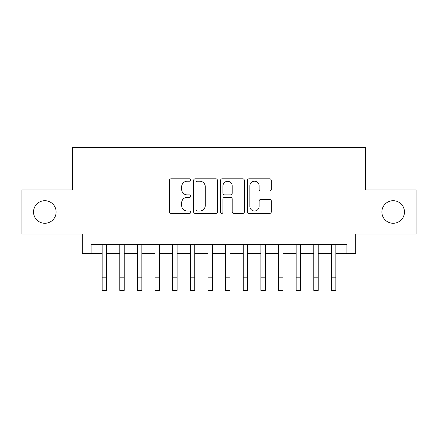 <?xml version="1.0" encoding="UTF-8"?>
<svg xmlns="http://www.w3.org/2000/svg" width="438" height="438" viewBox="0 0 438 438"><rect width="100%" height="100%" fill="white"/><g stroke="black" fill="none" stroke-linecap="round" stroke-linejoin="round"><path stroke-width="0.66" d="M190.782 180.013A1.21 1.21 0 0 0 189.566 178.803L171.176 178.803A1.73 1.73 0 0 0 169.446 180.533L169.446 211.696A1.73 1.73 0 0 0 171.176 213.426L189.566 213.426A1.21 1.21 0 0 0 190.782 212.216A1.21 1.21 0 0 0 189.566 211.006L187.19 211.006A5.541 5.541 0 0 1 181.65 205.466L181.65 202.865A5.541 5.541 0 0 1 187.19 197.324L189.566 197.324A1.21 1.21 0 0 0 190.782 196.114A1.21 1.21 0 0 0 189.566 194.905L187.19 194.905A5.541 5.541 0 0 1 181.65 189.364L181.65 186.769A5.541 5.541 0 0 1 187.19 181.228L189.566 181.228A1.21 1.21 0 0 0 190.782 180.013M381.881 211.987A11.289 11.289 0 0 0 393.171 223.276A11.289 11.289 0 0 0 404.46 211.987A11.289 11.289 0 0 0 393.171 200.703A11.289 11.289 0 0 0 381.881 211.987M33.54 211.987A11.289 11.289 0 0 0 44.829 223.276A11.289 11.289 0 0 0 56.119 211.987A11.289 11.289 0 0 0 44.829 200.703A11.289 11.289 0 0 0 33.54 211.987M269.594 191.006A1.73 1.73 0 0 0 271.325 189.276L271.325 180.533A1.73 1.73 0 0 0 269.594 178.803L249.167 178.803A1.73 1.73 0 0 0 247.437 180.533L247.437 211.696A1.73 1.73 0 0 0 249.167 213.426L269.594 213.426A1.73 1.73 0 0 0 271.325 211.696L271.325 201.135A1.73 1.73 0 0 0 269.594 199.405L260.851 199.405A1.73 1.73 0 0 0 259.121 201.135L259.121 206.375A4.632 4.632 0 0 1 254.489 211.006A4.632 4.632 0 0 1 249.857 206.375L249.857 185.86A4.632 4.632 0 0 1 254.489 181.228A4.632 4.632 0 0 1 259.121 185.86L259.121 189.276A1.73 1.73 0 0 0 260.851 191.006L269.594 191.006M91.126 253.438L91.126 244.618L346.874 244.618L346.874 253.438L355.689 253.438L355.689 234.034L416.1 234.034L416.1 189.944L365.391 189.944L365.391 147.611L72.609 147.611L72.609 189.944L21.9 189.944L21.9 234.034L82.311 234.034L82.311 253.438L102.153 253.438L102.153 263.933M217.483 180.533A1.73 1.73 0 0 0 215.753 178.803L195.326 178.803A1.73 1.73 0 0 0 193.596 180.533L193.596 211.696A1.73 1.73 0 0 0 195.326 213.426L215.753 213.426A1.73 1.73 0 0 0 217.483 211.696L217.483 180.533M222.247 178.803L242.674 178.803A1.73 1.73 0 0 1 244.404 180.533L244.404 211.696A1.73 1.73 0 0 1 242.674 213.426L233.93 213.426A1.73 1.73 0 0 1 232.2 211.696L232.2 199.06A1.73 1.73 0 0 0 230.47 197.324L224.672 197.324A1.73 1.73 0 0 0 222.937 199.06L222.937 212.216A1.21 1.21 0 0 1 221.727 213.426A1.21 1.21 0 0 1 220.517 212.216L220.517 180.533A1.73 1.73 0 0 1 222.247 178.803M106.56 253.438L119.788 253.438L119.788 263.933M124.2 253.438L137.428 253.438L137.428 263.933M141.835 253.438L155.063 253.438L155.063 263.933M159.476 253.438L172.703 253.438L172.703 263.933M177.111 253.438L190.338 253.438L190.338 263.933M194.746 253.438L207.979 253.438L207.979 263.933M212.386 253.438L225.614 253.438L225.614 263.933M230.021 253.438L243.254 253.438L243.254 263.933M247.662 253.438L260.889 253.438L260.889 263.933M265.297 253.438L278.524 253.438L278.524 263.933M282.937 253.438L296.165 253.438L296.165 263.933M300.572 253.438L313.8 253.438L313.8 263.933M318.212 253.438L331.44 253.438L331.44 263.933M335.847 253.438L346.874 253.438M197.231 181.228A1.21 1.21 0 0 0 196.016 182.438L196.016 209.791A1.21 1.21 0 0 0 197.231 211.006L199.739 211.006A5.541 5.541 0 0 0 205.28 205.466L205.28 186.769A5.541 5.541 0 0 0 199.739 181.228L197.231 181.228M232.2 185.942A4.632 4.632 0 0 0 227.568 181.316A4.632 4.632 0 0 0 222.937 185.942L222.937 193.174A1.73 1.73 0 0 0 224.672 194.905L230.47 194.905A1.73 1.73 0 0 0 232.2 193.174L232.2 185.942M102.153 277.161L106.56 277.161L106.56 290.389L102.153 290.389L102.153 244.618M106.56 277.161L106.56 244.618M119.788 277.161L124.2 277.161L124.2 290.389L119.788 290.389L119.788 244.618M124.2 277.161L124.2 244.618M137.428 277.161L141.835 277.161L141.835 290.389L137.428 290.389L137.428 244.618M141.835 277.161L141.835 244.618M155.063 277.161L159.476 277.161L159.476 290.389L155.063 290.389L155.063 244.618M159.476 277.161L159.476 244.618M172.703 277.161L177.111 277.161L177.111 290.389L172.703 290.389L172.703 244.618M177.111 277.161L177.111 244.618M190.338 277.161L194.746 277.161L194.746 290.389L190.338 290.389L190.338 244.618M194.746 277.161L194.746 244.618M207.979 277.161L212.386 277.161L212.386 290.389L207.979 290.389L207.979 244.618M212.386 277.161L212.386 244.618M225.614 277.161L230.021 277.161L230.021 290.389L225.614 290.389L225.614 244.618M230.021 277.161L230.021 244.618M243.254 277.161L247.662 277.161L247.662 290.389L243.254 290.389L243.254 244.618M247.662 277.161L247.662 244.618M260.889 277.161L265.297 277.161L265.297 290.389L260.889 290.389L260.889 244.618M265.297 277.161L265.297 244.618M278.524 277.161L282.937 277.161L282.937 290.389L278.524 290.389L278.524 244.618M282.937 277.161L282.937 244.618M296.165 277.161L300.572 277.161L300.572 290.389L296.165 290.389L296.165 244.618M300.572 277.161L300.572 244.618M313.8 277.161L318.212 277.161L318.212 290.389L313.8 290.389L313.8 244.618M318.212 277.161L318.212 244.618M331.44 277.161L335.847 277.161L335.847 290.389L331.44 290.389L331.44 244.618M335.847 277.161L335.847 244.618"/></g></svg>
